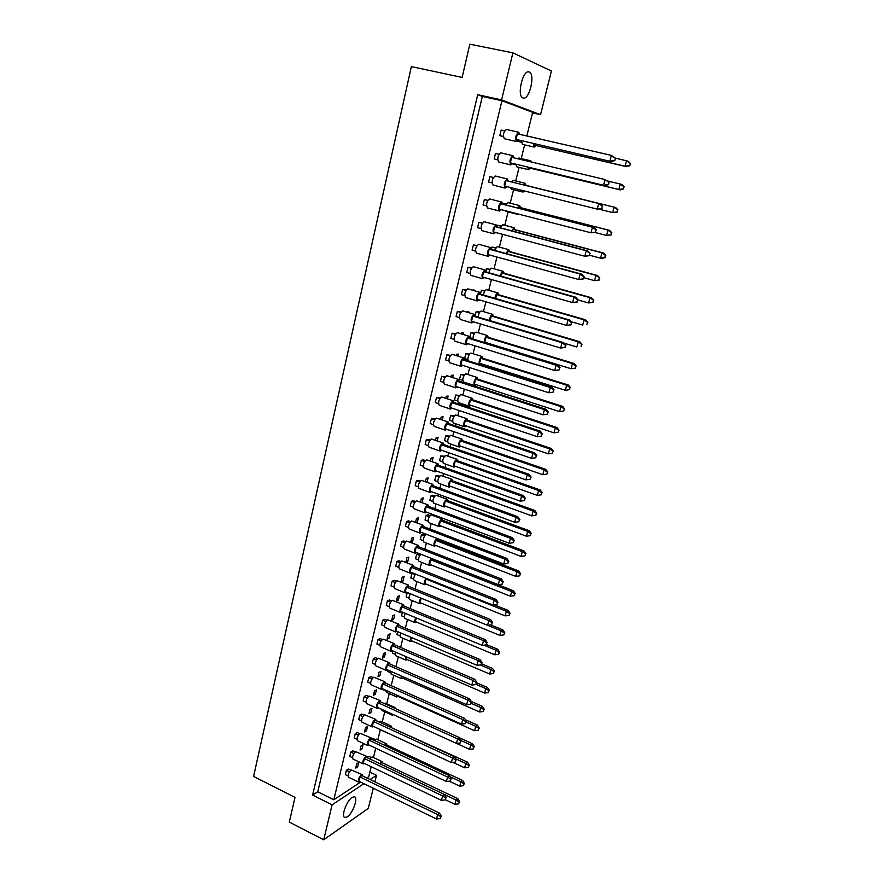 <?xml version="1.0" encoding="UTF-8"?>
<svg xmlns="http://www.w3.org/2000/svg" width="884" height="884" viewBox="0 0 884 884"><rect width="100%" height="100%" fill="white"/><g stroke="black" fill="none" stroke-linecap="round" stroke-linejoin="round"><path stroke-width="1.33" d="M352.086 797.39C346.694 800.617 340.937 816.44 344.771 817.49L347.335 816.849C352.749 813.446 358.351 797.887 354.55 796.804L352.086 797.39M529.295 72.024L528.875 71.891C522.632 69.836 516.676 96.279 522.952 97.969L523.273 98.069C529.428 100.113 535.472 74.179 529.295 72.024M373.291 788.23L368.285 808.374L323.699 839.8L289.289 822.065L295.024 797.379L253.586 776.45L411.358 66.598L462.122 77.438L469.835 44.2L512.897 52.852L501.582 99.914L540.555 114.699L551.406 71.018L512.897 52.852M370.12 779.544L376.507 775.301L374.871 781.843M312.593 795.07L317.765 791.788L482.344 96.422L477.714 94.698L312.593 795.07L332.108 804.838L363.91 783.666M332.108 804.838L323.699 839.8M532.522 112.92L540.555 114.699M369.855 772.097L376.507 775.301M477.714 94.698L501.582 99.914M482.344 96.422L501.946 100.721L532.665 112.334L526.842 135.937M317.765 791.788L333.809 799.777L360.639 782.075M366.871 777.964L368.716 776.749L371.192 766.682M363.103 744.604L361.114 745.82L360.075 750.085L362.064 748.87L363.103 744.604M375.335 739.61L373.059 738.538L371.81 739.3M355.169 751.952L352.86 750.847L350.804 752.096L349.766 756.428L352.473 757.721M350.782 770.174L348.451 769.058L346.395 770.351L345.357 774.638L348.042 775.953M358.727 762.572L356.727 763.831L355.688 768.074L357.688 766.804L358.727 762.572M370.993 757.367L368.705 756.284L367.103 757.29M333.809 799.777L501.946 100.721M524.632 144.865L521.262 158.545M519.074 167.396L515.726 180.977M513.56 189.751L510.234 203.209M508.09 211.917L504.797 225.254M502.554 234.337L499.405 247.122M496.963 257.023L494.057 268.802M491.405 279.521L488.753 290.295M485.902 301.82L483.493 311.621M480.454 323.931L478.266 332.76M475.039 345.854L473.095 353.733M469.68 367.589L467.967 374.529M464.354 389.137L462.873 395.159M460.84 403.402L460.531 404.64M459.083 410.519L457.824 415.624M455.801 423.823L455.315 425.801M453.857 431.712L452.818 435.923M450.796 444.088L450.133 446.796M448.663 452.73L447.845 456.056M445.834 464.188L444.995 467.603M443.525 473.57L442.917 476.034M440.917 484.134L439.901 488.244M438.42 494.244L438.033 495.847M436.033 503.924L434.851 508.709M433.37 514.742L433.182 515.494M431.193 523.56L429.845 529.019M426.386 543.041L424.873 549.152M421.613 562.368L419.944 569.13M416.883 581.55L415.049 588.943M412.187 600.579L410.209 608.601M407.524 619.463L405.391 628.093M402.894 638.204L400.618 647.442M398.308 656.801L395.888 666.624M393.756 675.265L391.203 685.608M389.236 693.575L386.717 703.797M384.75 711.753L382.264 721.83M380.297 729.797L377.844 739.742M375.755 748.218L373.457 757.511M359.589 733.576L357.302 732.505L355.257 733.709L354.197 738.063L356.926 739.344M364.053 715.068L361.777 714.018L359.733 715.167L358.672 719.565L361.423 720.836M368.54 696.404L366.285 695.376L364.252 696.481L363.18 700.913L365.954 702.172M373.07 677.597L370.838 676.603L368.805 677.652L367.722 682.116L370.518 683.365M377.634 658.646L375.413 657.674L373.391 658.679L372.297 663.177L375.125 664.414M382.231 639.541L380.032 638.591L378.009 639.541L376.916 644.082L379.755 645.309M386.861 620.281L384.684 619.364L382.673 620.259L381.568 624.833L384.429 626.049M391.535 600.877L389.38 599.982L387.369 600.833L386.253 605.429L389.148 606.634M396.242 581.307L394.109 580.445L392.109 581.241L390.982 585.882L393.899 587.064M400.982 561.594L398.872 560.754L396.883 561.484L395.745 566.169L398.684 567.34M405.756 541.704L403.679 540.898L401.69 541.572L400.551 546.29L403.513 547.461M410.585 521.671L408.53 520.886L406.541 521.505L405.391 526.256L408.386 527.405M415.436 501.46L413.414 500.709L411.436 501.272L410.275 506.057L413.292 507.195M420.331 481.095L418.331 480.366L416.364 480.863L415.193 485.703L418.243 486.819M425.27 460.553L423.303 459.857L421.337 460.299L420.154 465.172L423.226 466.277M430.243 439.856L426.342 439.558L425.16 444.475L428.254 445.558M435.271 418.983L431.403 418.64L430.199 423.602L433.326 424.674M440.32 397.933L436.497 397.557L435.293 402.552L438.442 403.612M445.425 376.706L441.635 376.297L440.42 381.336L443.602 382.374M450.575 355.302L446.818 354.849L445.591 359.932L448.796 360.959M455.757 333.732L452.044 333.235L450.807 338.351L454.044 339.357M460.995 311.964L457.315 311.422L456.067 316.594L459.326 317.577M466.266 290.018L462.63 289.433L461.371 294.648L464.664 295.61M471.592 267.885L467.99 267.255L466.719 272.515L470.045 273.454M476.962 245.564L473.393 244.89L472.111 250.183L475.47 251.111M482.377 223.055L478.852 222.326L477.559 227.674L480.94 228.569M487.846 200.348L484.344 199.563L483.051 204.955L486.454 205.839M489.902 176.612L493.349 177.463L489.902 176.612L488.587 182.049L492.023 182.911M498.963 154.28L495.493 153.451L494.167 158.943L497.637 159.838M504.62 130.898L501.14 130.092L499.803 135.639L503.316 136.6M379.711 721.709L376.904 720.99M383.523 689.189L383.358 689.874L386.098 691.1M388.187 670.16L387.844 671.575L390.606 672.79M392.894 650.989L392.363 653.132L395.159 654.337M397.634 631.651L396.927 634.557L399.734 635.751M402.419 612.159L401.524 615.828L404.353 617.01M407.237 592.512L406.154 596.965L409.005 598.136M412.916 573.042L411.922 573.429L410.817 577.948L413.69 579.108M420.607 554.356L418.519 553.539L416.629 554.235L415.513 558.776L418.419 559.926M425.326 535.041L423.259 534.245L421.381 534.886L420.254 539.461L423.182 540.599M430.077 515.56L428.033 514.797L426.165 515.383L425.027 520.002L427.989 521.118M434.873 495.935L432.851 495.195L430.983 495.725L429.845 500.377L432.817 501.482M439.702 476.156L437.702 475.437L435.845 475.901L434.696 480.598L437.702 481.692M444.564 456.21L440.751 455.934L439.591 460.663L442.619 461.735M449.481 436.11L445.691 435.801L444.519 440.575L447.569 441.635M454.42 415.856L450.663 415.502L449.492 420.32L452.564 421.359M459.415 395.435L455.691 395.049L454.498 399.899L457.603 400.927M464.432 374.849L460.752 374.418L459.547 379.313L462.675 380.319M469.503 354.097L465.846 353.633L464.641 358.561L467.791 359.556M474.609 333.169L470.995 332.671L469.824 337.434M479.769 312.074L476.178 311.533L475.172 315.61M484.962 290.814L481.404 290.228L480.576 293.587M490.2 269.366L486.675 268.736L486.023 271.388M495.482 247.752L491.99 247.078L491.515 248.99M500.808 225.95L497.349 225.232L497.062 226.403M506.178 203.972L502.653 203.618M509.946 181.408L511.593 181.828L509.946 181.408M515.803 164.711L512.4 163.894L515.803 164.767M518.123 140.567L517.936 141.352L521.372 142.291M367.523 726.504L365.534 727.665L364.484 731.974L366.473 730.792L367.523 726.504M371.976 708.261L369.987 709.377L368.937 713.708L370.915 712.581L371.976 708.261M376.451 689.874L374.473 690.945L373.413 695.31L375.391 694.227L376.451 689.874M380.971 671.343L379.004 672.37L377.932 676.768L379.899 675.73L380.971 671.343M385.523 652.668L383.557 653.641L382.485 658.083L384.452 657.099L385.523 652.668M390.12 633.85L388.153 634.778L387.07 639.242L389.026 638.314L390.12 633.85M394.739 614.888L392.783 615.761L391.689 620.27L393.645 619.386L394.739 614.888M399.402 595.772L397.457 596.589L396.352 601.131L398.297 600.302L399.402 595.772M404.11 576.512L402.165 577.274L401.049 581.849L402.993 581.075L404.11 576.512M405.955 562.357L407.723 561.694L408.839 557.097L406.905 557.804L405.811 562.301M411.215 542.599L412.485 542.157L413.613 537.516L411.679 538.179L410.662 542.378M416.574 522.698L417.281 522.466L418.43 517.792L416.497 518.4L415.546 522.3M422.044 502.642L423.281 497.902L421.359 498.454L420.475 502.057M427.094 482.255L428.165 477.857L426.254 478.343L425.447 481.647M432.121 461.658L433.094 457.658L431.193 458.078L430.464 461.072M437.182 440.895L438.066 437.282L436.166 437.646L435.514 440.32M442.287 419.966L443.072 416.74L441.182 417.049L440.608 419.392M447.437 398.85L448.122 396.032L446.243 396.286L445.746 398.286M452.63 377.556L453.216 375.159L451.337 375.346L450.928 377.015M457.868 356.086L458.343 354.108L456.487 354.23L456.155 355.556M463.15 334.428L463.525 332.892L461.669 332.948L461.426 333.909M468.476 312.593L468.741 311.488L466.752 312.074M473.846 290.571L474.012 289.919L472.111 290.062M479.272 268.349L478.288 268.073M356.175 766.074L357.688 766.804M360.55 748.14L362.064 748.87M364.948 730.074L366.473 730.792M369.379 711.874L370.915 712.581M373.844 693.531L375.391 694.227M378.352 675.044L379.899 675.73M382.882 656.414L384.452 657.099M387.457 637.64L389.026 638.314M392.065 618.723L393.645 619.386M396.717 599.65L398.297 600.302M401.391 580.423L402.993 581.075M406.11 561.053L407.723 561.694M410.861 541.527L412.485 542.157M415.657 521.847L417.281 522.466M420.486 502.013L422.132 502.62M382.551 762.87L382.12 761.621L381.324 761.798L379.744 763.654M382.12 761.621L372.175 756.903L369.788 758.914M380.054 763.798L381.932 762.572L457.802 798.65L456.056 800.042L459.161 802.164L458.697 803.876L459.161 802.164M444.475 794.528L456.056 800.042L454.906 804.318L445.448 799.788M454.906 804.318L458.697 803.876M459.647 801.777L457.802 798.65M362.628 775.909L362.164 774.627L361.302 774.815C358.727 777.644 357.843 780.108 358.672 782.185L359.898 781.71M362.164 774.627L351.147 769.898C348.55 772.704 347.666 775.158 348.517 777.246L358.672 782.185M359.932 776.914L437.668 814.606L436.508 819.004L358.882 781.224L359.932 776.914L361.965 775.588L439.525 813.125L437.668 814.606L440.873 816.783L440.409 818.551L440.873 816.783M436.508 819.004L440.409 818.551M441.392 816.374L439.525 813.125M346.395 770.351L349.456 771.831M386.982 745.057L386.529 743.798L384.518 745.256M386.529 743.798L376.54 739.123L374.507 740.571M385.126 745.543L386.363 744.77L462.652 780.484L460.907 781.821L464.023 783.964L463.57 785.688L464.023 783.964M450.044 776.727L460.907 781.821L459.757 786.141L449.205 781.169M459.757 786.141L463.57 785.688M464.52 783.589L462.652 780.484M367.103 757.632L366.628 756.339L365.788 756.505C363.191 759.334 362.318 761.798 363.169 763.92L364.407 763.433M366.628 756.339L355.578 751.643C352.959 754.439 352.086 756.903 352.959 759.024L363.169 763.92M364.418 758.594L442.597 795.898L441.425 800.329L363.357 762.936L364.418 758.594L366.451 757.323L444.453 794.473L442.597 795.898L445.812 798.097L445.348 799.865L445.812 798.097M441.425 800.329L445.348 799.865M446.332 797.699L444.453 794.473M350.804 752.096L353.887 753.566M391.435 727.112L390.971 725.841L389.391 726.747M390.971 725.841L380.927 721.222L379.335 722.106M390.286 727.156L467.548 762.174L465.802 763.467L468.929 765.621L468.465 767.356L468.929 765.621M455.669 758.781L465.802 763.467L464.641 767.809L452.862 762.351M464.641 767.809L468.465 767.356M469.415 765.257L467.548 762.174M387.369 732.858L388.153 733.223M377.313 728.195L387.7 733.234M396.341 694.934L396.761 696.957L397.999 696.426M399.966 689.52L389.59 684.956M465.437 719.775L477.437 725.112L475.714 726.316L478.863 728.493L478.388 730.261L478.863 728.493M466.321 722.117L475.714 726.316L474.531 730.725L396.883 695.929L397.06 695.255M474.531 730.725L478.388 730.261M479.338 728.162L477.437 725.112M386.164 690.371L386.606 692.393L396.761 696.957M405.867 656.591L405.955 660.116L407.226 659.574M476.708 682.835L487.482 687.476L485.78 688.57L488.951 690.78L488.465 692.581L488.951 690.78M476.1 684.404L485.78 688.57L484.576 693.056L406.043 659.055L406.585 656.9M484.576 693.056L488.465 692.581M489.427 690.47L487.482 687.476M395.579 652.138L395.689 655.674L405.955 660.116M415.745 617.706C414.607 620.336 414.463 622.005 415.303 622.723L416.607 622.137M486.686 644.668L497.692 649.243L496.001 650.226L499.195 652.469L498.709 654.293L499.195 652.469M483.879 645.187L496.001 650.226L494.786 654.79L415.358 621.607L416.265 617.927M494.786 654.79L498.709 654.293M499.67 652.182L497.692 649.243M405.336 613.374C404.198 615.993 404.065 617.662 404.916 618.38L415.303 622.723M371.623 739.212L371.136 737.897L370.308 738.063C367.7 740.869 366.827 743.356 367.7 745.499L368.948 745.013M371.136 737.897L360.042 733.245C357.412 736.041 356.539 738.505 357.434 740.659L367.7 745.499M368.948 740.129L447.569 777.036L446.387 781.511L367.877 744.505L368.948 740.129L370.96 738.902L449.415 775.666L447.569 777.036L450.796 779.257L450.321 781.036L450.796 779.257M446.387 781.511L450.321 781.036M451.315 778.87L449.415 775.666M355.257 733.709L358.34 735.156M380.75 701.94L380.231 700.592L379.468 700.725C376.816 703.52 375.954 706.029 376.871 708.25L378.153 707.741M380.231 700.592L369.07 696.017C366.407 698.791 365.545 701.288 366.484 703.52L376.871 708.25M378.098 702.769L457.625 738.869L456.431 743.4L377.004 707.211L378.098 702.769L380.098 701.642L459.459 737.599L457.625 738.869L460.884 741.112L460.398 742.925L460.884 741.112M456.431 743.4L460.398 742.925M461.393 740.748L459.459 737.599M364.252 696.481L367.368 697.896M390.032 664.072L389.479 662.702L388.761 662.79C386.087 665.575 385.225 668.105 386.186 670.404L387.512 669.862M389.479 662.702L378.253 658.193C375.556 660.945 374.706 663.475 375.689 665.785L386.186 670.404M387.391 664.812L467.857 700.062L466.642 704.681L386.286 669.321L387.391 664.812L389.391 663.785L469.669 698.901L467.857 700.062L471.128 702.338L470.642 704.183L471.128 702.338M466.642 704.681L470.642 704.183M471.636 702.006L469.669 698.901M373.391 658.679L376.529 660.05M399.457 625.596L398.209 624.259C395.491 627.01 394.651 629.585 395.656 631.961L397.015 631.386M398.872 624.192L387.579 619.772C384.838 622.513 383.999 625.065 385.037 627.452L395.656 631.961M396.839 626.248L478.244 660.624L477.006 665.321L395.712 630.833L396.839 626.248L398.817 625.331L480.045 659.574L478.244 660.624L481.548 662.934L481.051 664.812L481.548 662.934M477.006 665.321L481.051 664.812M482.045 662.635L480.045 659.574M382.673 620.259L385.833 621.607M391.745 713.929L392.22 715.156L393.402 714.681M395.933 708.813L395.457 707.752L394.397 708.117M395.457 707.752L385.358 703.178L384.286 703.531M459.647 737.908L472.465 743.72L470.741 744.958L473.879 747.124L473.404 748.881L473.879 747.124M461.36 740.704L470.741 744.958L469.57 749.345L456.52 743.4M469.57 749.345L473.404 748.881M474.365 746.781L472.465 743.72M381.623 709.311L382.109 710.559L392.22 715.156M401.06 675.829L401.347 678.603L402.596 678.072M471.305 701.498L482.443 706.371L480.719 707.52L483.879 709.708L483.404 711.487L483.879 709.708M471.271 703.366L480.719 707.52L479.537 711.974L401.447 677.564L401.8 676.149M479.537 711.974L483.404 711.487M484.366 709.388L482.443 706.371M390.827 671.321L391.137 674.105L401.347 678.603M410.762 637.22L410.618 641.497L411.9 640.922M481.725 663.851L492.565 668.437L490.863 669.475L494.046 671.696L493.57 673.509L494.046 671.696M480.123 664.923L490.863 669.475L489.659 674.006L410.684 640.403L411.403 637.486M489.659 674.006L493.57 673.509M494.521 671.409L492.565 668.437M400.419 632.822L400.286 637.099L410.618 641.497M420.817 598.059C419.37 600.943 419.104 602.866 420.033 603.805L421.359 603.197M490.631 624.9L502.852 629.883L501.173 630.822L504.377 633.077L503.891 634.911L504.377 633.077M487.625 625.297L501.173 630.822L499.946 635.419L420.066 602.667L421.171 598.203M499.946 635.419L503.891 634.911M504.852 632.811L502.852 629.883M410.353 593.783C408.894 596.656 408.64 598.567 409.59 599.518L420.033 603.805M376.164 720.648L375.667 719.322L374.871 719.466C372.241 722.272 371.379 724.758 372.263 726.946L373.534 726.449M375.667 719.322L364.539 714.703C361.887 717.488 361.026 719.974 361.943 722.162L372.263 726.946M373.501 721.521L452.575 758.03L451.392 762.527L372.418 725.93L373.501 721.521L375.512 720.349L454.409 756.704L452.575 758.03L455.812 760.262L455.337 762.063L455.812 760.262M451.392 762.527L455.337 762.063M456.332 759.886L454.409 756.704M359.733 715.167L362.838 716.604M385.369 683.078L384.838 681.719L384.098 681.829C381.435 684.614 380.573 687.144 381.512 689.398L382.816 688.879M384.838 681.719L373.645 677.177C370.96 679.94 370.109 682.459 371.07 684.724L381.512 689.398M382.728 683.862L462.719 719.543L461.514 724.118L381.623 688.349L382.728 683.862L384.728 682.791L464.542 718.327L462.719 719.543L465.978 721.808L465.503 723.631L465.978 721.808M461.514 724.118L465.503 723.631M466.487 721.454L464.542 718.327M368.805 677.652L371.932 679.045M394.728 644.911L394.154 643.519L393.457 643.596C390.772 646.37 389.921 648.922 390.905 651.265L392.242 650.701M394.154 643.519L382.894 639.066C380.175 641.806 379.335 644.348 380.341 646.69L390.905 651.265M392.098 645.607L473.028 680.426L471.802 685.078L390.982 650.16L392.098 645.607L394.087 644.635L474.83 679.321L473.028 680.426L476.321 682.713L475.824 684.581L476.321 682.713M471.802 685.078L475.824 684.581M476.819 682.404L474.83 679.321M378.009 639.541L381.17 640.9M404.231 606.126L402.982 604.755C400.253 607.507 399.413 610.093 400.441 612.513L401.833 611.916M403.623 604.7L392.286 600.335C389.546 603.054 388.706 605.628 389.767 608.059L400.441 612.513M401.612 606.733L483.515 640.657L482.266 645.397L400.485 611.352L401.612 606.733L403.59 605.86L485.294 639.662L483.515 640.657L486.819 642.977L486.322 644.878L486.819 642.977M482.266 645.397L486.322 644.878M487.316 642.701L485.294 639.662M387.369 600.833L390.551 602.148M409.038 586.501L407.8 585.097C405.06 587.838 404.22 590.435 405.281 592.899L406.684 592.291M408.408 585.053L397.049 580.744C394.286 583.451 393.446 586.048 394.54 588.512L405.281 592.899M406.43 587.053L488.819 620.535L487.559 625.297L405.292 591.716L406.43 587.053L408.408 586.247L490.598 619.596L488.819 620.535L492.134 622.866L491.637 624.778L492.134 622.866M487.559 625.297L491.637 624.778M492.631 622.601L490.598 619.596M392.109 581.241L395.303 582.534M418.762 546.776L417.557 545.306C414.773 548.014 413.944 550.655 415.06 553.218L416.508 552.555M418.11 545.284L406.673 541.063C403.877 543.759 403.049 546.389 404.187 548.953L415.06 553.218M416.187 547.229L499.559 579.76L498.278 584.611L415.027 551.97L416.187 547.229L418.143 546.533L501.316 578.943L499.559 579.76L502.908 582.136L502.388 584.07L502.908 582.136M498.278 584.611L502.388 584.07M503.394 581.904L501.316 578.943M401.69 541.572L404.905 542.831M428.652 506.399L427.469 504.852C424.651 507.549 423.834 510.223 424.994 512.875L426.497 512.156M427.966 504.852L416.463 500.753C413.624 503.416 412.806 506.079 414.01 508.742L424.994 512.875M426.099 506.753L510.488 538.301L509.184 543.24L424.917 511.571L426.099 506.753L428.044 506.167L512.223 537.605L510.488 538.301L513.858 540.71L513.339 542.677L513.858 540.71M509.184 543.24L513.339 542.677M514.344 540.511L512.223 537.605M411.436 501.272L414.673 502.477M413.878 566.721L412.662 565.285C409.9 568.003 409.06 570.622 410.143 573.141L411.579 572.5M413.237 565.252L401.844 560.986C399.06 563.683 398.231 566.29 399.347 568.81L410.143 573.141M411.292 567.23L494.167 600.236L492.896 605.043L410.143 571.926L411.292 567.23L413.259 566.467L495.935 599.352L494.167 600.236L497.504 602.59L496.996 604.512L497.504 602.59M492.896 605.043L496.996 604.512M497.99 602.336L495.935 599.352M396.883 561.484L400.087 562.765M423.69 526.665L422.486 525.162C419.701 527.87 418.872 530.522 420.011 533.129L421.48 532.433M423.016 525.151L411.546 520.985C408.728 523.671 407.911 526.312 409.082 528.93L420.011 533.129M421.127 527.074L504.996 559.119L503.714 564.014L419.955 531.848L421.127 527.074L423.071 526.433L506.753 558.368L504.996 559.119L508.355 561.506L507.847 563.462L508.355 561.506M503.714 564.014L507.847 563.462M508.852 561.296L506.753 558.368M406.541 521.505L409.778 522.742M433.657 485.968L432.486 484.388C429.657 487.062 428.839 489.758 430.033 492.465L431.547 491.714M432.95 484.388L421.414 480.344C418.552 482.995 417.745 485.681 418.972 488.388L430.033 492.465M431.116 486.266L516.013 517.317L514.709 522.289L429.933 491.117L431.116 486.266L433.061 485.736L517.748 516.676L516.013 517.317L519.405 519.726L518.875 521.715L519.405 519.726M514.709 522.289L518.875 521.715M519.88 519.549L517.748 516.676M416.364 480.863L419.624 482.056M431.326 558.368C429.127 561.417 428.541 563.804 429.591 565.517L430.961 564.876M430.718 559.76L511.648 591.551L510.399 596.214L429.591 564.335L430.718 559.76L432.574 559.053L513.317 590.722L511.648 591.551L514.875 593.827L514.377 595.694L514.875 593.827M510.399 596.214L514.377 595.694M515.339 593.595L513.317 590.722M420.751 554.213C418.53 557.251 417.955 559.638 419.038 561.351L429.591 565.517M416.629 554.235L419.778 555.472M442.829 520.367L441.724 518.908C439.061 521.527 438.254 524.113 439.315 526.643L440.718 525.947M442.199 518.886L431.027 514.875C428.342 517.483 427.536 520.057 428.629 522.588L439.315 526.643M440.42 520.753L522.289 551.627L521.03 556.379L439.26 525.394L440.42 520.753L442.254 520.146L523.936 550.909L522.289 551.627L525.549 553.937L525.041 555.837L525.549 553.937M521.03 556.379L525.041 555.837M526.002 553.738L523.936 550.909M426.165 515.383L429.337 516.576M452.652 480.83L451.569 479.294C448.873 481.902 448.077 484.52 449.183 487.139L450.641 486.388M451.989 479.305L440.751 475.393C438.033 477.979 437.237 480.587 438.387 483.216L449.183 487.139M450.265 481.117L533.118 511.051L531.825 515.88L449.094 485.824L450.265 481.117L452.089 480.62L534.743 510.455L533.118 511.051L536.389 513.394L535.87 515.328L536.389 513.394M531.825 515.88L535.87 515.328M536.842 513.228L534.743 510.455M435.845 475.901L439.05 477.062M426 578.269C424.198 581.329 423.79 583.484 424.795 584.733L426.143 584.114M494.267 604.866L508.068 610.38L506.388 611.264L509.604 613.529L509.107 615.386L509.604 613.529M426.917 578.633L425.933 579.042L506.388 611.264L505.151 615.894L424.806 583.573L425.933 579.042M505.151 615.894L509.107 615.386M510.079 613.286L508.068 610.38M415.469 574.059C413.668 577.108 413.27 579.252 414.298 580.512L424.795 584.733M411.922 573.429L415.049 574.688M437.061 538.422L436.851 538.466C434.21 541.107 433.403 543.671 434.431 546.157L435.823 545.483M437.967 539.903L437.624 538.632M426.431 534.345L426.221 534.389C423.546 537.008 422.751 539.56 423.812 542.047L434.431 546.157M435.547 540.334L516.952 571.672L515.692 576.379L434.409 544.942L435.547 540.334L437.392 539.682L518.599 570.898L516.952 571.672L520.19 573.97L519.682 575.849L520.19 573.97M515.692 576.379L519.682 575.849M520.654 573.749L518.599 570.898M421.381 534.886L424.541 536.102M447.724 500.675L446.619 499.184C443.945 501.792 443.149 504.388 444.232 506.974L445.658 506.245M447.072 499.173L435.867 495.217C433.16 497.814 432.375 500.399 433.492 502.985L444.232 506.974M445.315 501.007L527.682 531.417L526.4 536.212L444.155 505.692L445.315 501.007L447.149 500.466L529.317 530.765L527.682 531.417L530.941 533.748L530.433 535.66L530.941 533.748M526.4 536.212L530.433 535.66M531.406 533.56L529.317 530.765M430.983 495.725L434.177 496.896M462.641 440.652L461.57 439.05C458.851 441.635 458.056 444.287 459.216 447.017L460.719 446.199M461.934 439.072L450.63 435.282C447.879 437.845 447.094 440.486 448.287 443.216L459.216 447.017M460.277 440.84L544.113 469.802L542.809 474.708L459.083 445.624L460.277 440.84L462.078 440.464L545.715 469.327L544.113 469.802L547.417 472.178L546.887 474.133L547.417 472.178M542.809 474.708L546.887 474.133M547.859 472.034L545.715 469.327M445.691 435.801L448.917 436.917M472.785 399.833L471.747 398.154C468.984 400.717 468.211 403.402 469.415 406.242L470.962 405.347M472.045 398.176L460.674 394.518C457.89 397.049 457.116 399.734 458.354 402.574L469.415 406.242M470.443 399.911L555.296 427.856L553.97 432.84L469.238 404.773L470.443 399.911L472.233 399.656L556.887 427.502L555.296 427.856L558.622 430.265L558.091 432.265L558.622 430.265M553.97 432.84L558.091 432.265M559.064 430.165L556.887 427.502M455.691 395.049L458.94 396.12M480.399 364.716L481.371 363.832M483.095 358.34L482.078 356.595C479.736 358.296 478.808 360.882 479.283 364.363M471.36 353.246L470.874 353.092C468.509 354.771 467.581 357.357 468.089 360.838M480.774 358.307L566.666 385.203L565.318 390.275L479.548 363.258L480.774 358.307L482.553 358.175L568.235 384.982L566.666 385.203L570.014 387.645L569.473 389.678L570.014 387.645M565.318 390.275L569.473 389.678M570.456 387.59L568.235 384.982M465.846 353.633L469.128 354.661M493.581 316.174L492.587 314.339C490.952 315.013 489.913 317.058 489.493 320.472M481.625 311.091L481.25 310.98C479.581 311.643 478.553 313.676 478.156 317.091M490.134 320.671L491.283 316.019L493.04 316.019L579.771 341.743L578.235 341.832L581.606 344.307L581.053 346.373L581.606 344.307M491.283 316.019L578.235 341.832L576.865 346.992L564.18 343.202M582.037 344.285L579.771 341.743M476.178 311.533L479.482 312.516M504.234 273.3L503.261 271.388C502.035 271.631 501.073 273.167 500.355 275.985M492.045 268.25L491.791 268.172C490.543 268.416 489.57 269.94 488.863 272.747M501.173 276.217L501.968 273.023L503.714 273.156L591.518 297.764L590.004 297.709L593.396 300.217L592.844 302.317L593.396 300.217M501.968 273.023L590.004 297.709L588.6 302.958L577.959 299.952M593.263 302.328L588.6 302.958L592.844 302.317M593.827 300.228L591.518 297.764M486.675 268.736L490.001 269.675M515.074 229.718L514.123 227.707L511.615 230.79M502.642 224.691L499.979 227.707M512.411 231L512.831 229.31L514.554 229.575L603.463 253.023L601.971 252.824L605.396 255.365L604.822 257.509L605.396 255.365M512.831 229.31L601.971 252.824L600.545 258.161L589.761 255.299M605.242 257.553L602.037 258.338L600.545 258.161L604.822 257.509M605.805 255.421L603.463 253.023M497.349 225.232L500.709 226.116M522.079 190.392L522.974 192.104L524.555 191.01M526.091 185.386L525.173 183.297L523.306 184.844M513.416 180.402L511.527 181.938M523.847 184.977L615.618 207.497L614.148 207.154L617.596 209.74L617.021 211.906L617.596 209.74M523.88 184.855L614.148 207.154L612.7 212.591L599.44 209.287M617.43 212.005L612.7 212.591L617.021 211.906M618.004 209.828L615.618 207.497M510.311 187.463L511.25 189.176L522.963 192.093M533.328 143.551L534.179 147.087L535.98 145.683M521.416 140.788L522.4 144.335M615.242 158.07L627.983 161.175L630.414 163.441L629.828 165.651L630.414 163.441M629.43 165.507L625.065 166.203L533.781 145.031L626.502 166.689L625.065 166.203L626.546 160.678L630.016 163.297M533.781 145.031L534.102 143.727M629.828 165.651L626.502 166.689M521.361 142.147L517.936 141.352M443.801 444.586L442.641 442.928C439.779 445.58 438.972 448.31 440.221 451.127L441.79 450.31M443.05 442.939L431.436 439.017C428.552 441.657 427.745 444.376 429.027 447.193L440.221 451.127M441.282 444.774L527.229 474.785L525.892 479.846L440.066 449.702L441.282 444.774L443.204 444.376L528.941 474.277L527.229 474.785L530.632 477.238L530.102 479.261L530.632 477.238M525.892 479.846L530.102 479.261M531.118 477.095L528.941 474.277M426.342 439.558L429.635 440.707M454.111 402.507L452.973 400.772C450.078 403.402 449.271 406.176 450.575 409.104L452.199 408.209M453.315 400.795L441.635 397.015C438.707 399.612 437.911 402.386 439.26 405.314L450.575 409.104M451.613 402.585L538.632 431.525L537.273 436.674L450.387 407.601L451.613 402.585L453.514 402.308L540.312 431.149L538.632 431.525L542.069 434.011L541.516 436.066L542.069 434.011M537.273 436.674L541.516 436.066M542.533 433.9L540.312 431.149M436.497 397.557L439.812 398.662M464.586 359.733L463.481 357.909C460.542 360.517 459.757 363.335 461.117 366.385L462.785 365.401M452.542 354.473L452 354.296C449.039 356.871 448.254 359.689 449.658 362.738L461.117 366.385M462.122 359.689L550.224 387.512L548.842 392.75L460.862 364.794L462.122 359.689L464.012 359.545L551.892 387.269L550.224 387.512L553.693 390.032L553.141 392.12L553.693 390.032M548.842 392.75L553.141 392.12M554.158 389.966L551.892 387.269M446.818 354.849L450.155 355.909M475.249 316.218L474.167 314.317C471.194 316.892 470.421 319.765 471.824 322.936L473.559 321.853M462.962 310.98L462.542 310.859C459.547 313.4 458.774 316.262 460.233 319.433L460.453 319.467M565.417 347.379L560.622 348.053L471.537 321.246L472.807 316.052L474.675 316.052L563.672 342.627L562.036 342.716L565.517 345.279L564.953 347.412L565.517 345.279M472.807 316.052L562.036 342.716L560.622 348.053L564.953 347.412M565.981 345.246L563.672 342.627M457.315 311.422L460.686 312.428M486.089 271.974L485.029 269.985C482.023 272.515 481.261 275.443 482.73 278.747L484.509 277.565M473.548 266.758L473.26 266.681C470.233 269.189 469.47 272.106 470.984 275.41L471.139 275.432M577.44 301.908L572.611 302.56L482.377 276.957L483.67 271.675L485.526 271.808L575.661 297.19L574.048 297.134L577.561 299.731L576.987 301.897L577.561 299.731M483.67 271.675L574.048 297.134L572.611 302.56L576.987 301.897M578.014 299.742L575.661 297.19M467.99 267.255L471.382 268.217M497.117 226.956L496.09 224.879C493.051 227.376 492.289 230.348 493.813 233.796L495.648 232.492M484.322 221.773L484.167 221.729C481.106 224.216 480.355 227.177 481.924 230.625L482.012 230.636M589.683 255.631L584.821 256.25L493.416 231.895L494.731 226.525L496.565 226.801L587.871 250.945L586.28 250.736L589.816 253.365L589.23 255.575L589.816 253.365M494.731 226.525L586.28 250.736L584.821 256.25L589.23 255.575M590.258 253.421L587.871 250.945M478.852 222.326L482.266 223.232M508.333 181.154L507.339 178.977C504.267 181.441 503.515 184.48 505.084 188.071L506.974 186.635M507.339 178.977L495.261 176.004C492.167 178.446 491.427 181.474 493.051 185.065L505.107 188.082M602.137 208.513L597.241 209.11L504.642 186.049L505.979 180.579L600.291 203.861L598.722 203.486L602.291 206.171L601.706 208.414L602.291 206.171M505.979 180.579L598.722 203.486L597.241 209.11L601.706 208.414M602.733 206.27L600.291 203.861M519.748 134.368L518.72 132.257C515.681 134.722 514.952 137.816 516.51 141.528L518.422 140.103M506.554 129.473L506.488 129.462C503.427 131.904 502.709 134.987 504.322 138.7L504.433 138.733M614.822 160.545L611.43 161.628L516.068 139.396L517.427 133.838L611.396 155.385L615.43 158.258L614.822 160.545L615.43 158.258M516.068 139.396L611.43 161.628M614.391 160.391L609.894 161.12L611.396 155.385L614.999 158.103M503.305 136.445L499.803 135.639M457.625 460.818L456.553 459.26C453.835 461.846 453.05 464.487 454.177 467.161L455.658 466.376M456.94 459.26L445.669 455.415C442.939 457.989 442.155 460.619 443.315 463.293L454.177 467.161M455.249 461.061L538.588 490.509L537.295 495.372L454.067 465.813L455.249 461.061L457.061 460.619L540.201 489.968L538.588 490.509L541.881 492.863L541.362 494.819L541.881 492.863M537.295 495.372L541.362 494.819M542.323 492.719L540.201 489.968M440.751 455.934L443.956 457.072M467.691 420.331L466.642 418.684C463.89 421.259 463.117 423.933 464.288 426.707L465.813 425.856M466.973 418.707L455.625 414.983C452.862 417.524 452.089 420.198 453.304 422.972L464.288 426.707M465.338 420.452L549.682 448.917L548.367 453.857L464.133 425.281L465.338 420.452L467.139 420.143L551.273 448.497L549.682 448.917L552.997 451.304L552.467 453.282L552.997 451.304M548.367 453.857L552.467 453.282M553.439 451.194L551.273 448.497M450.663 415.502L453.901 416.596M477.924 379.17L476.885 377.457C474.111 379.998 473.338 382.717 474.564 385.601L476.144 384.673M466.299 374.065L465.746 373.888C462.951 376.407 462.188 379.114 463.448 382.01L474.564 385.601M475.592 379.192L560.964 406.618L559.616 411.657L474.365 384.098L475.592 379.192L477.371 379.004L562.533 406.331L560.964 406.618L564.29 409.049L563.76 411.06L564.29 409.049M559.616 411.657L563.76 411.06M564.732 408.961L562.533 406.331M460.752 374.418L464.012 375.468M488.311 337.345L487.305 335.555C485.393 336.583 484.377 338.892 484.255 342.484M476.476 332.251L476.034 332.119C474.1 333.146 473.084 335.445 472.984 339.014M575.672 368.064L571.064 368.727L484.775 342.241L486.012 337.246L487.78 337.18L573.981 363.457L572.434 363.611L575.793 366.064L575.241 368.12L575.793 366.064M486.012 337.246L572.434 363.611L571.064 368.727L575.241 368.12M576.224 366.02L573.981 363.457M472.951 338.616L469.857 337.666M470.995 332.671L474.277 333.677M498.885 294.825L497.902 292.958C496.488 293.377 495.471 295.168 494.874 298.317M486.819 289.764L486.498 289.665C485.062 290.085 484.045 291.864 483.46 295.002M495.637 298.538L496.609 294.615L498.355 294.67L585.617 319.842L584.092 319.864L587.484 322.362L586.921 324.439L587.484 322.362M496.609 294.615L584.092 319.864L582.711 325.069L571.174 321.721M587.904 322.351L585.617 319.842M481.404 290.228L484.719 291.179M509.626 251.597L508.676 249.642L505.935 253.476M497.316 246.559L494.377 250.327M506.775 253.708L507.383 251.266L509.107 251.454L597.462 275.488L595.96 275.355L599.374 277.896L598.799 280.007L599.374 277.896M507.383 251.266L595.96 275.355L594.545 280.659L583.838 277.72M599.219 280.04L594.545 280.659L598.799 280.007M599.794 277.919L597.462 275.488M491.99 247.078L495.338 247.984M516.764 213.652L518.289 214.05M520.554 207.641L519.626 205.596L517.405 207.906M508.002 202.635L505.692 204.911M518.101 208.094L518.333 207.176L520.046 207.519L609.507 230.359L608.037 230.083L611.474 232.647L610.899 234.801L611.474 232.647M518.333 207.176L608.037 230.083L606.601 235.475L594.855 232.448M611.308 234.879L606.601 235.475L610.899 234.801M611.883 232.724L609.507 230.359M505.096 210.646L505.792 211.32M502.753 203.198L506.123 204.06M527.638 167.043L528.566 169.695L530.356 168.269M531.56 162.048L530.731 160.8L529.417 161.54M515.792 164.203L516.786 166.844M607.606 180.977L621.772 184.436L624.181 186.734L623.198 188.811L624.181 186.734M623.198 188.811L618.855 189.496L528.146 167.684L620.314 189.905L618.855 189.496L620.314 184.016L623.784 186.623M623.596 188.922L620.314 189.905M530.731 160.8L518.897 157.993L517.56 158.711M438.707 465.36L437.547 463.735C434.696 466.409 433.878 469.117 435.105 471.879L436.652 471.095M437.978 463.746L426.408 459.768C423.535 462.409 422.729 465.117 423.977 467.879L435.105 471.879M436.177 465.603L521.593 496.134L520.278 501.162L434.983 470.498L436.177 465.603L438.11 465.139L523.317 495.57L521.593 496.134L524.997 498.576L524.466 500.576L524.997 498.576M520.278 501.162L524.466 500.576M525.472 498.41L523.317 495.57M421.337 460.299L424.607 461.47M448.928 423.635L447.79 421.944C444.906 424.585 444.099 427.337 445.37 430.199L446.972 429.348M448.155 421.955L436.519 418.11C433.602 420.718 432.806 423.469 434.121 426.342L445.37 430.199M446.42 423.767L532.897 453.249L531.56 458.354L445.204 428.74L446.42 423.767L448.343 423.436L534.599 452.807L532.897 453.249L536.323 455.713L535.781 457.757L536.323 455.713M531.56 458.354L535.781 457.757M536.798 455.591L534.599 452.807M431.403 418.64L434.696 419.767M459.326 381.203L458.21 379.435C455.293 382.054 454.498 384.849 455.824 387.833L457.47 386.894M447.392 375.943L446.796 375.744C443.845 378.33 443.061 381.126 444.431 384.109L455.824 387.833M456.84 381.225L544.4 409.612L543.03 414.806L455.603 386.286L456.84 381.225L458.741 381.015L546.08 409.303L544.4 409.612L547.848 412.121L547.307 414.198L547.848 412.121M543.03 414.806L547.307 414.198M548.323 412.032L546.08 409.303M441.635 376.297L444.961 377.369M469.89 338.064L468.796 336.207C465.846 338.793 465.061 341.644 466.443 344.749L468.155 343.721M457.724 332.815L457.249 332.671C454.266 335.235 453.492 338.064 454.917 341.18L466.443 344.749M559.484 369.81L554.71 370.495L466.177 343.114L467.437 337.964L469.316 337.887L557.76 365.048L556.102 365.214L559.583 367.755L559.019 369.866L559.583 367.755M467.437 337.964L556.102 365.214L554.71 370.495L559.019 369.866M560.036 367.7L557.76 365.048M452.044 333.235L455.404 334.262M480.642 294.184L479.57 292.25C476.587 294.803 475.813 297.698 477.249 300.936L479.006 299.809M468.233 288.969L467.879 288.858C464.862 291.388 464.1 294.273 465.581 297.51L465.769 297.543M571.395 324.748L566.6 325.4L476.929 299.201L478.211 293.963L480.078 294.029L569.639 320.008L568.014 320.03L571.517 322.605L570.942 324.759L571.517 322.605M478.211 293.963L568.014 320.03L566.6 325.4L570.942 324.759M571.97 322.594L569.639 320.008M462.63 289.433L466.012 290.416M491.581 249.553L490.532 247.531C487.515 250.05 486.752 252.99 488.244 256.371L490.056 255.122M478.907 244.36L478.697 244.304C475.647 246.802 474.885 249.73 476.432 253.111L476.553 253.133M583.528 278.869L578.689 279.51L487.869 254.526L489.172 249.2L491.018 249.41L581.738 274.173L580.136 274.04L583.661 276.648L583.086 278.836L583.661 276.648M489.172 249.2L580.136 274.04L578.689 279.51L583.086 278.836M584.114 276.681L581.738 274.173M473.393 244.89L476.808 245.818M502.698 204.149L501.681 202.027C498.631 204.513 497.88 207.519 499.427 211.033L501.283 209.663M489.769 198.988L489.692 198.966C486.609 201.43 485.868 204.425 487.46 207.939L487.515 207.95M595.882 232.183L590.998 232.79L499.007 209.077L500.333 203.651L502.156 204.016L594.048 227.508L592.468 227.221L596.026 229.873L595.44 232.105L596.026 229.873M500.333 203.651L592.468 227.221L590.998 232.79L595.44 232.105M596.468 229.95L594.048 227.508M484.344 199.563L487.78 200.447M514.013 157.871L512.996 155.717C509.946 158.203 509.206 161.264 510.786 164.91L512.687 163.452M510.797 164.91L498.709 161.993C497.04 158.347 497.769 155.297 500.852 152.833L500.885 152.844M608.457 184.634L605.098 185.662L510.333 162.833L511.681 157.308L605.032 179.551L609.054 182.369L608.457 184.634L609.054 182.369M510.333 162.833L605.098 185.662M608.015 184.513L603.54 185.22L605.032 179.551L608.623 182.248M497.637 159.783L494.167 158.943M482.321 356.617L471.128 353.114M492.775 314.361L481.437 311.013M503.394 271.41L491.913 268.195M514.19 227.729L502.576 224.669M525.173 183.297L513.405 180.402M534.223 147.098L522.345 144.335M536.345 138.114L524.433 135.385M463.757 357.943L452.276 354.329M474.365 314.35L462.752 310.892M471.824 322.936L460.233 319.433M485.172 270.007L473.404 266.703M482.73 278.747L470.984 275.41M496.156 224.89L484.244 221.751M493.813 233.796L481.924 230.625M516.565 141.55L504.366 138.722M518.72 132.257L506.488 129.462M477.161 377.479L466.034 373.91M487.526 335.577L476.255 332.152M498.057 292.98L486.653 289.698M508.764 249.664L497.217 246.525M519.659 205.607L507.969 202.635M517.405 214.315L505.747 211.309M528.566 169.695L516.764 166.844M458.509 379.457L447.105 375.777M469.039 336.24L457.492 332.704M479.747 292.272L468.056 288.891M477.249 300.936L465.581 297.51M490.642 247.542L478.796 244.315M488.244 256.371L476.432 253.111M501.725 202.038L489.725 198.977M499.427 211.033L487.46 207.939M512.996 155.717L500.852 152.833"/></g></svg>
